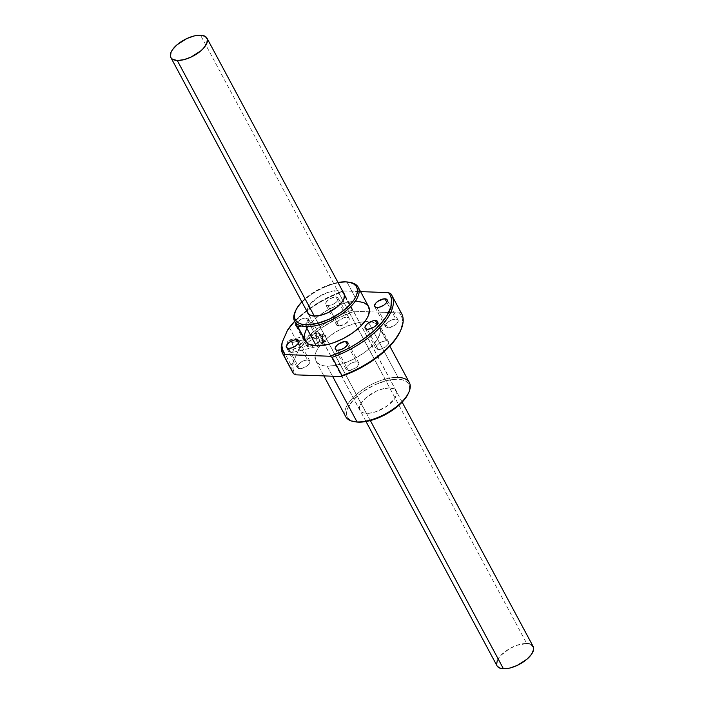 <?xml version="1.0" encoding="UTF-8"?>
<svg xmlns="http://www.w3.org/2000/svg" width="704" height="704" viewBox="0 0 704 704"><rect width="100%" height="100%" fill="white"/><g stroke="black" fill="none" stroke-linecap="round" stroke-linejoin="round"><path stroke-width="0.53" stroke-dasharray="3.52 2.64" d="M370.339 420.57L314.31 316.061L370.339 420.57M497.253 660.493L500.606 655.618L509.52 648.683L516.727 645.348L526.733 643.518L200.552 35.2L526.733 643.518A20.495 9.24 -28.2 0 0 505.138 651.57A20.495 9.24 -28.2 0 0 497.024 665.843M497.358 666.371L496.619 664.717M529.338 643.87L531.388 644.688M532.814 645.946L533.13 646.439M533.148 646.474A20.495 9.24 -28.2 0 0 526.733 643.518M325.442 341.774L326.269 339.372L325.574 335.79L321.781 336.714L321.086 335.544A6.442 2.869 -103.7 0 1 322.617 341.818A6.442 2.869 -103.7 0 1 320.971 345.55A6.442 2.869 -103.7 0 1 317.803 343.024L288.649 350.117A6.442 2.869 76.3 0 0 291.808 352.634A6.442 2.869 76.3 0 0 293.462 348.911A6.442 2.869 76.3 0 0 291.922 342.637L321.086 335.544L321.781 336.714A3.863 1.725 -103.7 0 1 322.687 340.736A3.863 1.725 -103.7 0 1 319.81 341.202L317.803 343.024A6.442 2.869 76.3 0 0 322.608 342.25A6.442 2.869 76.3 0 0 321.086 335.544A6.442 2.869 76.3 0 0 320.892 335.201A6.442 2.869 76.3 0 0 316.677 334.347A6.442 2.869 76.3 0 0 317.803 343.024L319.81 341.202A3.863 1.725 76.3 0 0 321.71 342.716A3.863 1.725 76.3 0 0 322.696 340.481A3.863 1.725 76.3 0 0 321.781 336.714L325.574 335.79L326.278 338.642L325.899 341.158L324.887 341.81L323.602 340.278L319.81 341.202L323.602 340.278L325.178 341.862M387.772 327.818A7.093 3.194 -28.2 0 0 395.243 325.028A7.093 3.194 -28.2 0 0 398.042 320.091A7.093 3.194 -28.2 0 0 395.824 319.07L386.795 302.236L395.824 319.07L392.366 319.704L388.714 321.596L386.1 324.113L385.396 325.714L385.669 326.973L388.828 327.774L394.882 325.292L396.81 323.629L398.2 321.174L397.434 319.475L395.824 319.07A7.093 3.194 -28.2 0 0 388.353 321.86A7.093 3.194 -28.2 0 0 385.554 326.797A7.093 3.194 -28.2 0 0 387.772 327.818L376.895 307.542L387.772 327.818M378.224 349.562A7.093 3.194 -28.2 0 0 385.695 346.773A7.093 3.194 -28.2 0 0 388.502 341.836A7.093 3.194 -28.2 0 0 386.285 340.815L377.256 323.972L386.285 340.815L382.818 341.449L379.166 343.341L376.552 345.858L375.848 347.459L376.121 348.718L378.224 349.562L380.45 349.298L385.343 347.037L387.948 344.52L388.661 342.91L387.895 341.22L386.285 340.815A7.093 3.194 -28.2 0 0 378.814 343.596A7.093 3.194 -28.2 0 0 376.006 348.533A7.093 3.194 -28.2 0 0 378.224 349.562L367.356 329.278L378.224 349.562M348.41 370.542A7.093 3.194 -28.2 0 0 355.881 367.752A7.093 3.194 -28.2 0 0 358.688 362.815A7.093 3.194 -28.2 0 0 356.47 361.794L347.442 344.96L356.47 361.794L353.003 362.428L349.351 364.32L346.738 366.837L346.034 368.438L346.306 369.697L349.466 370.498L355.529 368.016L357.447 366.353L358.846 363.898L358.081 362.199L356.47 361.794A7.093 3.194 -28.2 0 0 348.999 364.584A7.093 3.194 -28.2 0 0 346.192 369.521A7.093 3.194 -28.2 0 0 348.41 370.542L337.542 350.266L348.41 370.542M299.473 368.702A7.093 3.194 -28.2 0 0 306.944 365.922A7.093 3.194 -28.2 0 0 309.751 360.985A7.093 3.194 -28.2 0 0 307.534 359.964L298.505 343.121L307.534 359.964L304.066 360.598L300.414 362.49L297.334 365.834L297.37 367.866L298.575 368.588L301.699 368.447L306.592 366.177L309.206 363.669L309.91 362.058L309.637 360.8L307.534 359.964A7.093 3.194 -28.2 0 0 300.062 362.745A7.093 3.194 -28.2 0 0 297.255 367.682A7.093 3.194 -28.2 0 0 299.473 368.702L288.605 348.427L299.473 368.702M295.979 323.884A7.093 3.194 151.8 0 1 306.205 317.944L317.073 338.219A7.093 3.194 -28.2 0 0 309.602 341A7.093 3.194 -28.2 0 0 306.803 345.937A7.093 3.194 -28.2 0 0 309.021 346.966A7.093 3.194 -28.2 0 0 316.492 344.177A7.093 3.194 -28.2 0 0 319.299 339.24A7.093 3.194 -28.2 0 0 317.073 338.219L306.205 317.944A7.093 3.194 151.8 0 1 308.422 318.965A7.093 3.194 151.8 0 1 305.615 323.902A7.093 3.194 151.8 0 1 298.144 326.682L309.021 346.966L312.479 346.333L316.131 344.441L318.745 341.924L319.44 339.636L318.683 338.624L316.026 338.263L312.356 339.363L308.924 341.554L306.882 344.089L306.918 346.122L309.021 346.966L298.144 326.682L301.611 326.058L305.263 324.157L307.877 321.649L308.581 320.038L308.308 318.78L305.149 317.988L301.479 319.088L297.167 322.124L295.777 324.588M338.835 325.978A7.093 3.194 -28.2 0 0 346.306 323.198A7.093 3.194 -28.2 0 0 349.114 318.261A7.093 3.194 -28.2 0 0 346.887 317.24L336.019 296.956A7.093 3.194 151.8 0 1 338.237 297.986A7.093 3.194 151.8 0 1 335.43 302.922A7.093 3.194 151.8 0 1 327.958 305.703L338.835 325.978L344.793 324.192L348.559 320.936L349.254 318.648L348.498 317.645L345.84 317.284L343.429 317.865L337.85 321.42L336.459 323.884L336.732 325.142L338.835 325.978L327.958 305.703L332.684 304.559L336.116 302.368L338.395 299.059L337.63 297.361L336.019 296.956L332.552 297.59L327.862 300.291L325.82 302.834L325.6 304.295L326.348 305.298L327.958 305.703A7.093 3.194 151.8 0 1 325.741 304.682A7.093 3.194 151.8 0 1 328.548 299.746A7.093 3.194 151.8 0 1 336.019 296.956L346.887 317.24A7.093 3.194 -28.2 0 0 339.416 320.021A7.093 3.194 -28.2 0 0 336.618 324.958A7.093 3.194 -28.2 0 0 338.835 325.978M353.989 421.617A36.089 16.271 151.8 0 1 353.399 397.285A36.089 16.271 151.8 0 1 398.059 377.388L368.157 321.631A36.089 16.271 151.8 0 1 370.418 321.807A36.089 16.271 151.8 0 1 379.456 326.832A36.089 16.271 151.8 0 1 365.182 351.965A36.089 16.271 151.8 0 1 327.14 366.15L335.43 365.473L347.978 361.706L357.456 357.051L366.098 351.27L373.146 344.846L378.004 338.342L380.248 332.314L380.178 328.821L378.866 325.908L376.358 323.69L372.742 322.238L365.561 321.64L359.876 322.309L353.716 323.805L344.124 327.474L334.831 332.552L329.208 336.512L324.289 340.754L318.639 347.292L316.246 351.525L315.058 355.458L315.621 360.492L317.548 363.07L322.564 365.534L327.14 366.15L332.543 376.226L327.14 366.15A36.089 16.271 151.8 0 1 315.85 360.941A36.089 16.271 151.8 0 1 328.381 337.163A36.089 16.271 151.8 0 1 364.707 321.693A36.089 16.271 151.8 0 1 368.157 321.631L398.059 377.388A36.089 16.271 -28.2 0 0 360.026 391.574A36.089 16.271 -28.2 0 0 345.743 416.706M355.274 421.828L350.416 420.147L347.996 418L346.729 415.193L346.667 411.822L347.811 408.03L353.505 399.74L362.947 391.6L374.695 384.833L386.954 380.477L397.866 379.201A34.795 15.69 -28.2 0 1 408.311 393.457L409.526 389.506L409.464 386.135L408.197 383.328L405.768 381.19L402.283 379.79L397.866 379.201L398.059 377.388L397.866 379.201A34.795 15.69 -28.2 0 0 354.807 398.385A34.795 15.69 -28.2 0 0 355.37 421.846M343.746 293.058L340.243 290.963L337.621 290.611L389.814 387.948A20.618 9.302 -28.2 0 0 368.078 396.053A20.618 9.302 -28.2 0 0 359.92 410.414A20.618 9.302 -28.2 0 0 366.379 413.389L314.186 316.052L366.379 413.389A20.618 9.302 -28.2 0 0 388.106 405.284A20.618 9.302 -28.2 0 0 396.264 390.922A20.618 9.302 -28.2 0 0 389.814 387.948L337.621 290.611A20.618 9.302 151.8 0 1 343.473 292.732M295.425 311.177A36.089 16.271 151.8 0 1 346.958 282.084L345.682 281.873L346.958 282.084A36.089 16.271 -28.2 0 0 295.117 311.819M301.849 301.84A34.795 15.69 151.8 0 1 337.973 282.471L328.689 284.97L316.448 290.646L305.65 298.241L301.321 302.412M368.579 306.557A36.089 16.271 -28.2 0 0 357.289 301.347L346.958 282.084L357.289 301.347A36.089 16.271 -28.2 0 0 319.246 315.533A36.089 16.271 -28.2 0 0 304.973 340.666L304.753 340.217M291.79 370.304A61.864 27.896 151.8 0 1 291.025 364.962L281.239 346.72L291.025 364.962L293.066 362.56A60.579 27.315 -28.2 0 0 295.882 374.845L293.084 369.354L293.066 362.56L298.373 350.469L299.332 346.034L289.546 327.782A61.864 27.896 151.8 0 1 342.452 291.922L352.238 310.165A61.864 27.896 -28.2 0 0 299.332 346.034A61.864 27.896 151.8 0 1 352.238 310.165L354.473 311.247L399.414 312.928L401.333 315.841L402.371 319.211L402.53 322.978L400.189 331.461M400.567 311.978L390.782 293.735L400.567 311.978L399.414 312.928L400.567 311.978A61.864 27.896 -28.2 0 1 401.632 313.641M400.242 331.346A60.579 27.315 -28.2 0 0 399.414 312.928L354.473 311.247L352.238 310.165L342.452 291.922L343.605 290.972L335.122 294.175L318.481 302.597L303.574 313.016L294.606 321.332A60.579 27.315 151.8 0 1 343.605 290.972L342.452 291.922A61.864 27.896 -28.2 0 0 289.546 327.782L299.332 346.034L298.373 350.469L308.106 338.95L321.587 327.888L337.55 318.358L354.473 311.247A60.579 27.315 -28.2 0 0 298.373 350.469L293.066 362.56L291.025 364.962A61.864 27.896 -28.2 0 0 292.582 372.108M289.546 327.782L287.505 330.194L289.546 327.782M343.605 290.972L360.562 291.606L343.605 290.972M357.289 301.347L345.963 302.676L339.662 304.568L330.079 308.748L323.954 312.277L315.77 318.331L309.39 324.843L306.425 329.155M297.246 326.568L298.144 326.682A7.093 3.194 151.8 0 1 297.44 326.612M350.011 282.383A36.089 16.271 -28.2 0 0 346.958 282.084A36.089 16.271 151.8 0 1 349.307 282.278M337.621 290.611L327.554 292.45L316.932 297.959L309.329 305.281L307.278 309.945L307.358 312.101A20.618 9.302 151.8 0 1 316.791 298.065A20.618 9.302 151.8 0 1 337.621 290.611M323.294 339.645L323.004 338.95L323.294 339.645M322.766 338.228L323.004 338.95L322.766 338.228M322.467 336.802L322.582 337.506L322.467 336.802M322.494 335.562L322.432 336.151L322.494 335.562M325.222 335.245L325.574 335.79L325.222 335.245M389.814 387.948L394.495 389.118L396.686 392.058L396.722 394.055L394.671 398.719L387.068 406.041L376.446 411.55L369.442 413.248L363.757 413.037L360.254 410.942L359.506 409.27L360.149 405.029L361.522 402.609L366.089 397.646L376.077 391.283L383.346 388.705L389.814 387.948M409.358 382.598A36.089 16.271 -28.2 0 0 398.059 377.388M291.922 342.637L290.761 340.982L288.939 340.085L287.936 340.674L287.144 343.121L288.147 349.052L289.81 351.771L291.632 352.669L292.635 352.079L293.427 349.633L293.163 346.086L291.922 342.637A6.442 2.869 76.3 0 0 288.763 340.111A6.442 2.869 76.3 0 0 287.126 344.467A6.442 2.869 76.3 0 0 288.649 350.117L317.803 343.024A6.442 2.869 -103.7 0 1 316.272 336.75A6.442 2.869 -103.7 0 1 317.926 333.027A6.442 2.869 -103.7 0 1 321.086 335.544L291.922 342.637M321.781 336.714A3.863 1.725 76.3 0 0 319.88 335.201A3.863 1.725 76.3 0 0 318.894 337.436A3.863 1.725 76.3 0 0 319.81 341.202A3.863 1.725 -103.7 0 1 319.132 335.993A3.863 1.725 -103.7 0 1 321.666 336.512A3.863 1.725 -103.7 0 1 321.781 336.714M366.027 421.529L308.334 313.931M402.151 402.16L344.458 294.562M320.971 345.55L291.808 352.634M322.687 340.736L322.608 342.25M325.266 341.854L321.71 342.716M398.042 320.091L387.174 299.816M388.502 341.836L377.626 321.561M358.688 362.815L347.811 342.54M309.751 360.985L298.874 340.71M319.299 339.24L308.422 318.965M349.114 318.261L338.237 297.986M315.85 360.941L323.866 375.901M396.264 390.922L344.08 293.586M359.92 410.414L307.736 313.078M379.456 326.832L389.822 346.166M336.618 324.958L325.741 304.682M306.803 345.937L295.926 325.662M297.255 367.682L286.387 347.406M346.192 369.521L335.324 349.246M376.006 348.533L365.138 328.258M385.554 326.797L374.678 306.513M323.435 334.338L319.88 335.201M321.666 336.512L320.892 335.201M317.926 333.027L288.763 340.111"/><path stroke-width="1.06" d="M366.027 421.529L497.024 665.843A20.495 9.24 -28.2 0 0 503.448 668.8L370.339 420.57L503.448 668.8L500.843 668.448L497.358 666.371M314.31 316.061L177.267 60.482A20.495 9.24 151.8 0 1 170.852 57.526A20.495 9.24 151.8 0 1 178.957 43.252A20.495 9.24 151.8 0 1 200.552 35.2A20.495 9.24 151.8 0 1 206.976 38.157A20.495 9.24 151.8 0 1 198.862 52.43A20.495 9.24 151.8 0 1 177.267 60.482L314.31 316.061M496.619 664.717L497.253 660.493M526.733 643.518L529.338 643.87M531.388 644.688L533.562 647.601L533.597 649.59L531.564 654.227L527.014 659.155L517.097 665.482L509.872 668.043L503.448 668.8A20.495 9.24 -28.2 0 0 525.043 660.748A20.495 9.24 -28.2 0 0 533.148 646.474L402.151 402.16M200.552 35.2L194.128 35.957L186.903 38.518L176.986 44.845L172.436 49.773L171.081 52.175L170.438 56.399L171.186 58.054L172.612 59.312L177.267 60.482L183.691 59.726L190.916 57.165L200.842 50.838L203.394 48.382L206.747 43.507L207.381 39.283L205.207 36.37L200.552 35.2M384.956 298.795A7.093 3.194 151.8 0 1 387.174 299.816A7.093 3.194 151.8 0 1 384.366 304.753A7.093 3.194 151.8 0 1 376.895 307.542L380.362 306.909L384.014 305.017L386.628 302.5L387.332 300.898L387.059 299.64L383.9 298.839L377.837 301.321L375.918 302.975L374.528 305.439L375.285 307.138L376.895 307.542A7.093 3.194 151.8 0 1 374.678 306.513A7.093 3.194 151.8 0 1 377.485 301.576A7.093 3.194 151.8 0 1 384.956 298.795L386.795 302.236L384.956 298.795M375.408 320.54A7.093 3.194 151.8 0 1 377.626 321.561A7.093 3.194 151.8 0 1 374.827 326.498A7.093 3.194 151.8 0 1 367.356 329.278L370.814 328.654L374.466 326.753L377.08 324.245L377.784 322.634L377.511 321.376L376.306 320.654L373.19 320.795L368.298 323.066L366.37 324.72L364.98 327.184L365.253 328.442L367.356 329.278A7.093 3.194 151.8 0 1 365.138 328.258A7.093 3.194 151.8 0 1 367.937 323.321A7.093 3.194 151.8 0 1 375.408 320.54L377.256 323.972L375.408 320.54M345.594 341.519A7.093 3.194 151.8 0 1 347.811 342.54A7.093 3.194 151.8 0 1 345.013 347.477A7.093 3.194 151.8 0 1 337.542 350.266L341 349.633L344.652 347.741L347.266 345.224L347.97 343.622L347.697 342.364L344.538 341.563L338.483 344.045L336.556 345.708L335.166 348.163L335.931 349.862L337.542 350.266A7.093 3.194 151.8 0 1 335.324 349.246A7.093 3.194 151.8 0 1 338.122 344.309A7.093 3.194 151.8 0 1 345.594 341.519L347.442 344.96L345.594 341.519M296.657 339.68A7.093 3.194 151.8 0 1 298.874 340.71A7.093 3.194 151.8 0 1 296.076 345.646A7.093 3.194 151.8 0 1 288.605 348.427L292.063 347.794L295.715 345.902L298.329 343.385L299.033 341.783L298.76 340.525L296.657 339.68L294.439 339.944L289.546 342.206L286.933 344.722L286.229 346.333L286.502 347.591L288.605 348.427A7.093 3.194 151.8 0 1 286.387 347.406A7.093 3.194 151.8 0 1 289.186 342.47A7.093 3.194 151.8 0 1 296.657 339.68L298.505 343.121L296.657 339.68M323.866 375.901L345.743 416.706A36.089 16.271 -28.2 0 0 357.042 421.916L332.543 376.226L357.042 421.916A36.089 16.271 151.8 0 1 353.989 421.617L355.37 421.846A34.795 15.69 -28.2 0 0 358.318 422.127L363.493 421.898L375.311 419.03L387.552 413.354L398.35 405.759L406.067 397.382L408.373 393.307M343.473 292.732A20.618 9.302 151.8 0 1 344.08 293.586A20.618 9.302 151.8 0 1 335.922 307.947A20.618 9.302 151.8 0 1 314.186 316.052L320.654 315.295L327.923 312.717L337.911 306.354L342.478 301.391L343.851 298.971L344.494 294.73L343.473 292.732M295.689 310.543L295.117 311.819A36.089 16.271 -28.2 0 0 305.941 326.612L306.134 324.799A34.795 15.69 151.8 0 1 295.689 310.543A34.795 15.69 151.8 0 1 301.849 301.84L297.933 306.618L295.627 310.693L294.474 314.494L294.536 317.865L295.803 320.672L298.232 322.81L301.717 324.21L306.134 324.799L305.941 326.612A36.089 16.271 151.8 0 1 294.642 321.402A36.089 16.271 151.8 0 1 295.425 311.177M337.973 282.471A34.795 15.69 151.8 0 1 345.682 281.873A34.795 15.69 151.8 0 1 348.63 282.154A34.795 15.69 151.8 0 1 349.193 305.615A34.795 15.69 151.8 0 1 306.134 324.799L317.046 323.523L329.305 319.167L341.053 312.4L350.495 304.26L353.874 300.054L356.189 295.97L357.333 292.178L357.271 288.807L356.004 286L353.584 283.853L350.099 282.462L345.682 281.873L337.973 282.471M294.642 321.402L304.973 340.666A36.089 16.271 -28.2 0 0 316.272 345.875L305.941 326.612L316.272 345.875L327.589 344.546L333.89 342.654L343.482 338.474L352.484 333.018L360.14 326.744L365.79 320.206L368.183 315.973L369.494 310.226L367.998 305.633L363.801 302.588L357.289 301.347M400.567 311.978A61.864 27.896 151.8 0 1 400.822 330.062A61.864 27.896 151.8 0 1 341.977 375.584L332.191 357.333L329.956 356.259L343.895 350.61L350.75 347.107L357.377 343.226L369.53 334.576L374.862 329.947L383.601 320.461L386.866 315.762L390.922 306.803L391.494 298.936L390.456 295.566L388.546 292.653L360.562 291.606L388.546 292.653L390.782 293.735L388.546 292.653A60.579 27.315 151.8 0 1 329.956 356.259L332.191 357.333L341.977 375.584A61.864 27.896 -28.2 0 0 401.632 313.641L391.846 295.39A61.864 27.896 151.8 0 1 332.191 357.333A61.864 27.896 -28.2 0 0 390.782 293.735A61.864 27.896 151.8 0 1 391.846 295.39M283.862 355.52A61.864 27.896 151.8 0 1 282.797 353.857A61.864 27.896 151.8 0 1 281.239 346.72A61.864 27.896 -28.2 0 0 283.862 355.52L285.014 354.57A60.579 27.315 151.8 0 1 282.198 342.276L281.239 346.72L282.198 342.276L287.505 330.194A60.579 27.315 151.8 0 1 294.606 321.332L287.505 330.194L282.198 342.276L281.855 345.822L283.272 352L285.014 354.57L283.862 355.52L293.647 373.771L283.862 355.52M282.797 353.857L292.582 372.108A61.864 27.896 -28.2 0 0 293.647 373.771A61.864 27.896 151.8 0 1 291.79 370.304M329.956 356.259L285.014 354.57L329.956 356.259M306.425 329.155L304.181 335.183L304.753 340.217L308.079 343.816L311.687 345.259L316.272 345.875A36.089 16.271 -28.2 0 0 354.306 331.69A36.089 16.271 -28.2 0 0 368.579 306.557L358.257 287.294A36.089 16.271 151.8 0 1 343.974 312.426A36.089 16.271 151.8 0 1 305.941 326.612A36.089 16.271 -28.2 0 0 350.601 306.715A36.089 16.271 -28.2 0 0 350.011 282.383L348.63 282.154M296.006 323.814L296.041 325.846L298.144 326.682M400.25 331.338L394.469 340.736L390.447 345.497L380.406 354.851L368.254 363.502L347.802 373.956L340.824 376.534L295.882 374.845L293.647 373.771L295.882 374.845L340.824 376.534A60.579 27.315 -28.2 0 0 400.242 331.346L400.822 330.062M341.977 375.584L340.824 376.534L341.977 375.584M349.307 282.278A36.089 16.271 151.8 0 1 358.257 287.294M307.314 311.942L309.505 314.882L314.186 316.052A20.618 9.302 151.8 0 1 307.736 313.078A20.618 9.302 151.8 0 1 307.358 312.101M355.274 421.828L358.318 422.127A34.795 15.69 -28.2 0 0 408.311 393.457L408.883 392.181A36.089 16.271 151.8 0 1 357.042 421.916A36.089 16.271 -28.2 0 0 395.076 407.73A36.089 16.271 -28.2 0 0 409.358 382.598L389.822 346.166M398.059 377.388A36.089 16.271 151.8 0 1 408.883 392.181M297.44 326.612A7.093 3.194 151.8 0 1 295.926 325.662A7.093 3.194 151.8 0 1 295.979 323.884M308.334 313.931L170.87 57.561M344.458 294.562L206.976 38.157"/></g></svg>
